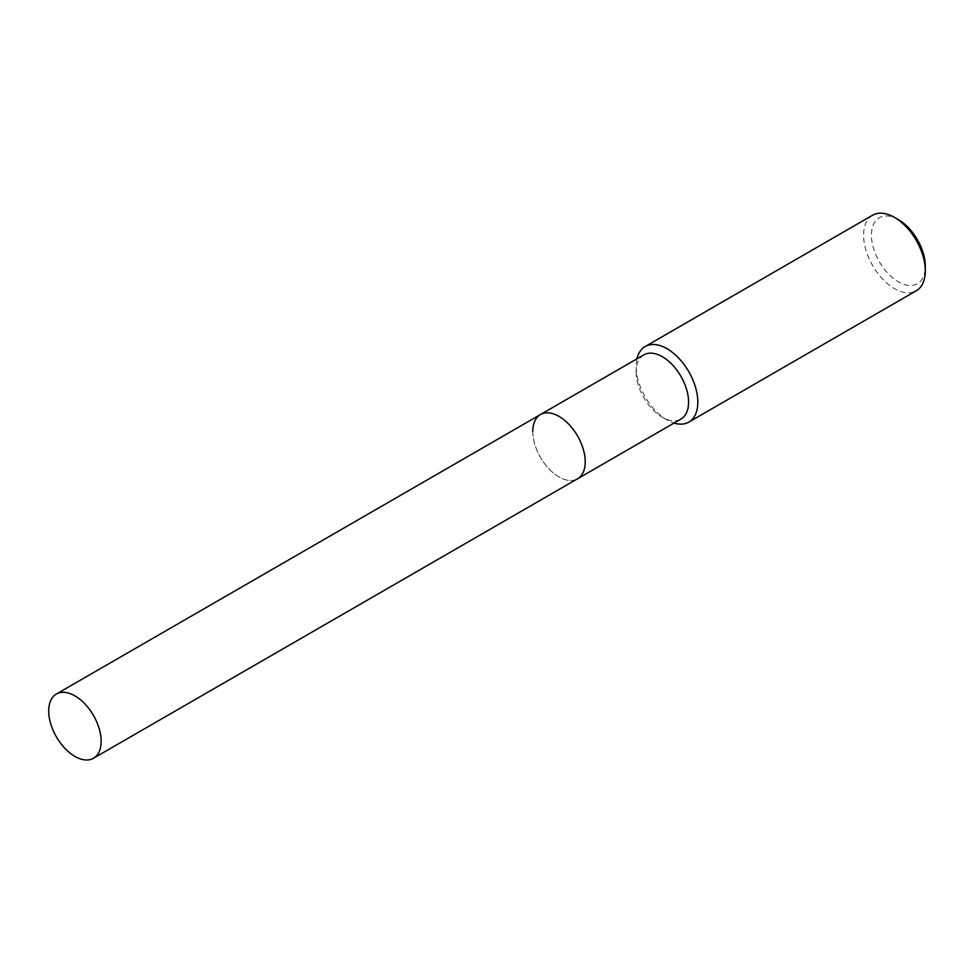 <?xml version="1.0" encoding="UTF-8"?>
<svg xmlns="http://www.w3.org/2000/svg" width="974" height="974" viewBox="0 0 974 974"><rect width="100%" height="100%" fill="white"/><g stroke="black" fill="none" stroke-linecap="round" stroke-linejoin="round"><path stroke-width="0.73" stroke-dasharray="4.87 3.65" d="M643.814 354.877A37.085 21.416 -120 0 0 636.132 371.849L636.132 366.504A43.635 25.19 -120 0 0 666.983 419.94A43.635 25.19 -120 0 0 674.032 423.069M636.947 358.834A43.635 25.19 -120 0 0 636.132 366.504M872.631 215.205A43.635 25.19 -120 0 0 863.597 235.184A43.635 25.19 -120 0 0 882.639 279.088A43.635 25.19 -120 0 0 916.266 290.776M898.369 219.625A38.083 21.988 -120 0 0 871.438 235.184A38.083 21.988 -120 0 0 898.369 281.827A38.083 21.988 -120 0 0 925.3 266.279M636.132 371.849A37.085 21.416 -120 0 0 662.357 417.274A37.085 21.416 -120 0 0 680.899 419.112M532.778 431.519A37.085 21.416 -120 0 0 548.971 468.847A37.085 21.416 -120 0 0 577.545 478.782A37.085 21.416 -120 0 1 548.971 468.847A37.085 21.416 -120 0 1 532.778 431.519A37.085 21.416 -120 0 1 540.46 414.547M662.357 417.274L666.983 419.94"/><path stroke-width="1.46" d="M93.467 758.259A37.085 21.416 -120 0 0 101.15 741.275A37.085 21.416 -120 0 0 84.957 703.959A37.085 21.416 -120 0 0 56.382 694.024A37.085 21.416 -120 0 0 48.7 710.996A37.085 21.416 -120 0 0 64.893 748.324A37.085 21.416 -120 0 0 93.467 758.259L577.545 478.782A37.085 21.416 -120 0 0 585.228 461.798A37.085 21.416 -120 0 1 577.545 478.782L680.899 419.112A37.085 21.416 -120 0 0 688.581 402.128A37.085 21.416 -120 0 0 672.389 364.812A37.085 21.416 -120 0 0 643.814 354.877L540.46 414.547A37.085 21.416 -120 0 0 532.778 431.519M540.46 414.547A37.085 21.416 -120 0 1 569.035 424.481A37.085 21.416 -120 0 1 585.228 461.798A37.085 21.416 -120 0 0 569.035 424.481A37.085 21.416 -120 0 0 540.46 414.547L56.382 694.024M674.032 423.069A43.635 25.19 -120 0 0 688.801 422.107A43.635 25.19 -120 0 0 697.834 402.128A43.635 25.19 -120 0 0 678.793 358.225A43.635 25.19 -120 0 0 645.165 346.537A43.635 25.19 -120 0 0 636.947 358.834M894.449 217.372L898.369 219.625A38.083 21.988 -120 0 1 925.3 266.279L925.3 270.809A43.635 25.19 -120 0 0 894.449 217.372A43.635 25.19 -120 0 0 872.631 215.205L645.165 346.537M688.801 422.107L916.266 290.776A43.635 25.19 -120 0 0 925.3 270.809"/></g></svg>
